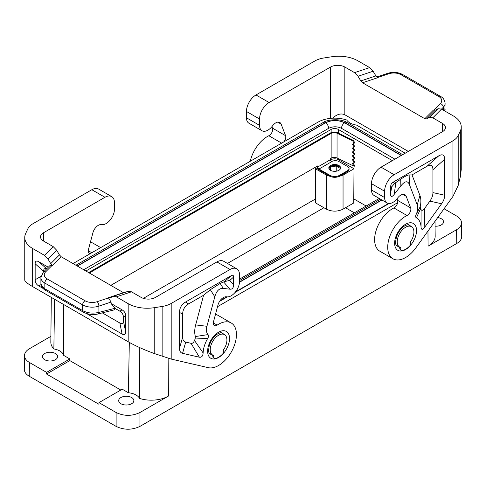 <?xml version="1.0" encoding="UTF-8"?>
<svg xmlns="http://www.w3.org/2000/svg" width="486" height="486" viewBox="0 0 486 486"><rect width="100%" height="100%" fill="white"/><g stroke="black" fill="none" stroke-linecap="round" stroke-linejoin="round"><path stroke-width="0.73" d="M226.919 340.048A11.792 6.81 -60 0 1 223.347 350.011L223.347 352.307A1.683 0.972 120 0 1 222.6 354.015A15.157 8.754 120 0 1 214.563 358.656A1.683 0.972 120 0 1 214.168 358.583A1.683 0.972 120 0 1 213.816 357.811L213.816 355.509A11.792 6.81 -60 0 1 212.686 355.072A11.792 6.81 -60 0 1 210.244 349.671A11.792 6.81 -60 0 1 215.389 337.806A11.792 6.81 -60 0 1 224.477 334.647A11.792 6.81 -60 0 1 226.919 340.048M120.801 390.033L69.82 360.606L46.559 374.032L98.968 404.291L98.98 402.633L122.241 389.201L128.383 392.749L129.325 342.417M397.244 245.697L398.435 246.505L400.822 249.847L400.822 247.544A11.792 6.81 120 0 1 399.686 247.107L396.327 245.163M210.244 353.662L211.434 354.47L214.551 358.65M400.822 249.847A1.683 0.972 120 0 0 401.169 250.618A1.683 0.972 120 0 0 401.564 250.691L400.634 249.737M399.686 247.107A11.792 6.81 120 0 1 397.244 241.706A11.792 6.81 120 0 1 402.396 229.842A11.792 6.81 120 0 1 411.478 226.683A11.792 6.81 120 0 1 413.92 232.083A11.792 6.81 120 0 1 410.348 242.046L410.348 244.343A1.683 0.972 120 0 1 409.607 246.05A15.157 8.754 -60 0 1 401.564 250.691M85.907 271.006L331.142 129.422A5.054 2.916 180 0 1 338.286 129.422L338.286 133.085M330.468 160.07L331.142 159.681A5.054 2.916 180 0 1 338.286 159.681L354.002 168.751L353.772 198.877L366.14 206.021M444.058 208.755L456.561 215.972C459.738 217.862 461.378 220.128 461.493 222.764C461.457 225.461 459.811 227.782 456.561 229.726L456.767 243.48C460.017 241.536 461.664 239.215 461.7 236.518L461.493 222.764M437.698 217.576A7.582 4.374 180 0 1 441.318 218.743A7.582 4.374 180 0 1 443.536 221.835A7.582 4.374 180 0 1 435.067 226.184M44.682 359.713A7.582 4.374 180 0 1 42.464 356.621A7.582 4.374 180 0 1 47.142 352.575A7.582 4.374 180 0 1 55.404 353.522A7.582 4.374 180 0 1 57.621 356.621A7.582 4.374 180 0 1 52.944 360.661A7.582 4.374 180 0 1 44.682 359.713M51.303 297.383L50.83 342.089A24.227 13.991 0 0 0 53.861 348.954L54.608 299.291M63.514 304.43L63.696 355.4L69.832 358.947L46.571 372.373L29.439 362.483C26.189 360.545 24.543 358.225 24.507 355.521C24.622 352.891 26.262 350.625 29.439 348.729L50.89 336.348M63.696 355.4A13.815 7.976 0 0 0 53.861 348.954M339.775 169.669L340.352 168.423L336.227 166.042L336.342 165.477M339.75 166.977L337.776 165.835A5.893 3.402 0 0 1 338.882 166.34A5.893 3.402 0 0 1 339.75 166.977A5.893 3.402 180 0 1 340.565 168.332M46.571 372.373L46.559 374.032M24.507 355.521L24.3 369.275C24.336 371.978 25.983 374.299 29.233 376.237L116.118 426.398C124.058 430.153 131.998 430.153 139.938 426.398L139.938 412.523L168.417 396.078A24.227 13.991 180 0 1 139.549 398.429A13.815 7.976 0 0 0 128.383 392.749M139.938 412.523C131.998 416.277 124.058 416.277 116.118 412.523L98.98 402.633M379.25 198.446L239.543 279.11M353.772 198.877L353.772 202.966L343.049 209.156C337.491 211.787 331.932 211.787 326.379 209.156L315.657 202.966L315.426 168.751L317.297 167.676M392.354 160.635L338.286 129.422M83.707 269.742L328.645 128.328C332.928 126.293 337.211 126.293 341.494 128.328L394.905 159.165M219.563 301.381L227.339 296.891M235.078 292.426L389.086 203.506M120.911 403.726A7.582 4.374 0 0 0 129.173 404.674A7.582 4.374 0 0 0 133.85 400.628A7.582 4.374 0 0 0 131.633 397.536A7.582 4.374 0 0 0 123.371 396.588A7.582 4.374 0 0 0 118.693 400.628A7.582 4.374 0 0 0 120.911 403.726M427.966 231.069L428.075 246.171L456.561 229.726M428.075 246.171A24.227 13.991 0 0 0 435.17 236.19L435.013 221.294M401.217 155.52L344.592 122.824C342.66 124.191 341.634 126.032 341.5 128.347M69.82 360.606L69.832 358.947M73.034 263.576L318.038 122.126A23.583 13.614 180 0 1 346.749 120.042A13.815 7.976 0 0 0 356.475 125.06L405.227 153.205M315.426 168.751L326.379 175.075L331.294 176.776M338.135 176.776L343.049 175.075L354.002 168.751M456.767 243.48L139.938 426.398M217.521 306.684L397.645 202.692M323.919 207.741L227.442 263.442M345.503 207.741L354.33 212.838M139.549 398.429L139.306 347.423M330.316 166.479L330.589 170.355M336.227 171.212L336.227 166.042L330.589 166.917L329.423 169.426M328.864 168.332A5.893 3.402 0 0 1 329.544 167.111L328.901 168.496M334.581 165.343L331.877 165.762A5.893 3.402 0 0 1 334.581 165.343A5.893 3.402 180 0 1 337.776 165.835M328.645 128.347C328.512 126.032 327.479 124.191 325.553 122.824L77.396 266.097M402.7 154.663L347.259 122.654L345.066 122.873C338.402 119.708 331.738 119.708 325.073 122.873L77.195 265.982M347.259 122.654C340.291 117.794 325.693 119.969 322.886 122.654L325.073 122.873M283.672 141.967A5.054 2.916 -60 0 0 285.58 135.679L281.127 124.118A8.086 4.666 120 0 0 279.796 122.478A8.086 4.666 120 0 0 272.804 125.528L272.196 126.305A11.792 6.81 120 0 1 261.997 130.752A11.792 6.81 120 0 1 259.554 125.352L259.554 119.027A13.474 7.782 -60 0 1 269.086 102.522L330.547 67.038A10.109 5.838 180 0 1 344.841 67.038L344.841 114.769L408.319 151.419M285.58 135.679L272.476 128.116A5.054 2.916 -60 0 1 268.837 135.74A25.266 14.586 120 0 0 250.266 161.249M384.62 197.559A11.792 6.81 120 0 0 387.063 202.96L373.959 195.39A11.792 6.81 120 0 1 371.517 189.996L384.62 197.559L384.62 191.235A13.474 7.782 -60 0 1 394.152 174.729L452.97 140.77A20.212 11.67 -0 0 0 458.201 135.539L460.327 130.965A26.949 15.558 180 0 0 461.244 126.937A26.949 15.558 180 0 0 453.347 115.935L441.525 109.107L438.038 108.706L429.32 117.424L426.556 118.912L424.813 118.712L362.538 82.76L360.794 80.943L358.024 76.266L354.537 72.639L369.639 67.609L357.817 60.78A26.949 15.558 180 0 0 331.786 56.753L323.864 57.98A20.212 11.67 180 0 0 314.807 60.999L255.982 94.958A13.474 7.782 -60 0 0 246.457 111.464L246.457 117.788A11.792 6.81 120 0 0 248.899 123.189L261.997 130.752M272.476 128.116L271.917 126.652M369.639 67.609L373.127 71.229L375.891 75.913L377.64 77.724L362.538 82.76M429.32 117.424L432.807 117.831L442.509 123.426A10.109 5.838 180 0 1 445.468 127.557A10.109 5.838 180 0 1 442.509 131.682L381.048 167.166A13.474 7.782 -60 0 0 371.517 183.672L371.517 189.996M354.537 72.639L344.841 67.038M438.038 108.706L435.274 110.194L433.53 109.994L424.813 118.712M444.824 111.015L445.097 103.39C444.799 100.183 443.256 97.832 440.456 96.35A3.372 1.944 -60 0 0 438.767 96.514L400.986 74.698A10.109 5.838 -0 0 0 388.782 73.775A3.372 1.373 -108.4 0 0 387.719 73.325C393.059 71.74 398.046 72.141 402.669 74.534L440.456 96.35M396.983 198.859L397.542 200.317A5.054 2.916 120 0 1 393.903 207.947A25.266 14.586 120 0 0 376.261 230.048A25.266 14.586 120 0 0 379.852 251.213L392.949 258.777A25.266 14.586 120 0 0 415.834 247.878L452.97 196.405L458.201 185.397L460.327 176.764L461.244 169.547L461.244 126.937M432.935 192.596C432.917 195.457 431.902 198.3 429.891 201.113L424.515 208.561L424.794 227.059C422.528 230.024 421.277 230.036 421.052 227.102A21.9 12.642 120 0 0 416.411 217.862C415.475 217.297 415.384 216.155 416.15 214.435A11.792 6.81 120 0 0 417.231 204.873L409.364 184.455C407.693 180.476 404.862 180.956 400.871 185.889L394.189 194.394C391.85 197.273 390.647 197.182 390.574 194.121L390.574 186.417L391.595 187.007L394.735 183.319L400.719 179.2C404.759 176.424 407.572 174.996 409.151 174.924L412.019 174.917L426.981 166.273C430.875 164.116 432.862 165.264 432.935 169.711L432.935 192.596L444.654 195.244L444.654 159.323C444.575 154.876 442.588 153.728 438.694 155.885L392.961 182.293L391.194 184.024L390.574 186.417M424.794 227.059L441.604 203.768C443.615 200.949 444.635 198.112 444.654 195.244M402.773 194.351L406.193 196.326L410.646 207.887A5.054 2.916 120 0 1 407.001 215.511A25.266 14.586 120 0 0 389.365 237.611A25.266 14.586 120 0 0 392.949 258.777M387.063 202.96A11.792 6.81 120 0 0 397.256 198.513L397.87 197.735A8.086 4.666 120 0 1 404.862 194.686A8.086 4.666 120 0 1 406.193 196.326M417.231 204.873L419.922 195.433L412.019 174.917M416.15 214.435L420.202 206.757A22.295 12.873 -60 0 0 419.922 195.433M416.411 217.862L420.487 208.889L420.202 206.757M420.487 208.889A32.404 18.705 -60 0 1 421.089 209.673L421.052 227.102M424.515 208.561C423.118 210.414 421.976 210.784 421.089 209.673M344.841 114.769C341.099 113.05 337.011 114.192 332.57 118.189M90.396 242.216A25.266 14.586 -60 0 1 93.051 243.207L100.681 247.611M90.366 253.571A5.054 2.916 -60 0 1 89.29 253.334A5.054 2.916 -60 0 1 88.458 249.488L92.911 232.788A8.086 4.666 -60 0 1 101.234 224.587L101.841 224.66A11.792 6.81 -60 0 0 110.249 219.939A11.792 6.81 -60 0 0 114.483 209.114L114.483 202.784A13.474 7.782 120 0 0 111.689 196.617L98.591 189.054A13.474 7.782 120 0 0 91.848 189.722L33.03 223.681A20.212 11.67 0 0 0 27.799 228.912L25.673 233.487A26.949 15.558 180 0 0 24.756 237.514L24.756 280.124C24.877 281.449 27.508 283.611 32.653 286.612L128.183 341.767C135.624 345.977 144.299 349.884 154.214 353.498L171.194 359.087L208.336 367.677A25.266 14.586 -60 0 0 232.272 350.218A25.266 14.586 -60 0 0 231.215 322.977A25.266 14.586 -60 0 0 217.163 325.116A5.054 2.916 120 0 1 214.35 325.541A5.054 2.916 120 0 1 213.524 321.689L217.977 304.995A8.086 4.666 -60 0 1 226.294 296.788L226.907 296.861A11.792 6.81 -60 0 0 235.309 292.147A11.792 6.81 -60 0 0 239.543 281.315L239.543 274.991A13.474 7.782 120 0 0 236.755 268.825A13.474 7.782 120 0 0 230.018 269.487L216.914 261.924L155.453 297.408A10.109 5.838 180 0 1 141.159 297.408L131.463 291.807L128.34 291.248L113.238 296.284L109.921 298.009L108.36 297.73L111.087 302.049L111.087 303.495L122.101 309.855L119.835 311.168L115.012 308.379L111.087 303.495M111.689 196.617A13.474 7.782 120 0 0 104.952 197.286L43.491 232.77L43.491 241.02A10.109 5.838 180 0 1 40.532 236.895A10.109 5.838 180 0 1 43.491 232.77M47.962 258.965L56.68 250.247L59.444 254.925L50.726 263.643L47.962 258.965L44.475 255.338L32.653 248.516A26.949 15.558 180 0 1 24.756 237.514M50.726 263.643L52.47 265.459L50.198 265.307L43.242 272.263A3.372 2.381 -135 0 1 45.623 271.893A10.109 5.838 0 0 0 47.233 278.94A3.372 1.944 120 0 0 44.846 283.065A13.474 7.782 0 0 1 40.903 277.561L43.242 272.263M230.018 269.487L171.194 303.452A20.212 11.67 180 0 1 162.136 306.472L154.214 307.699A26.949 15.558 180 0 1 128.183 303.671L116.361 296.843L113.238 296.284M102.327 312.875L119.835 322.983L122.101 334.064C124.44 335.358 125.631 334.672 125.68 331.999L125.68 316.046C125.631 313.324 124.44 311.259 122.101 309.855M122.101 334.064L86.617 313.573M43.041 288.417L38.728 285.926C36.395 284.523 35.199 282.457 35.156 279.736L35.156 263.783L43.612 271.285C43.649 268.861 44.639 268.072 46.589 268.91M48.272 267.233L38.728 261.717C36.395 260.423 35.199 261.11 35.156 263.783M59.444 254.925L61.187 256.742L52.47 265.459M56.68 250.247L53.193 246.621L43.491 241.02M123.675 292.803L61.187 256.742M215.462 314.424A25.266 14.586 -60 0 1 218.117 315.414L231.215 322.977M179.516 348.322C179.534 351.165 180.549 352.83 182.56 353.322L199.369 357.21C201.641 357.55 202.887 356.123 203.118 352.927A21.9 12.642 120 0 1 207.753 338.335C208.694 336.683 208.78 335.437 208.014 334.599A11.792 6.81 120 0 1 206.933 326.288L214.8 296.782C216.477 290.877 219.308 288.083 223.299 288.411L229.981 289.2C232.314 289.377 233.517 287.894 233.59 284.753L233.59 277.056C233.559 275.276 232.764 274.815 231.208 275.677L185.47 302.085C181.576 304.424 179.595 307.863 179.516 312.401L179.516 348.322L182.651 337.096L182.651 314.211C182.73 309.673 184.716 306.235 188.611 303.896L203.573 295.257L210.329 289.711L220.158 283.447L223.299 288.411M220.158 283.447L224.568 281.564L229.793 280.422L233.59 277.056M208.014 334.599L195.39 336.549L195.105 339.015A32.404 18.705 120 0 0 194.497 340.492C193.616 342.63 192.474 343.578 191.077 343.335L185.701 342.095C183.69 341.603 182.675 339.933 182.651 337.096M203.573 295.257L195.67 324.909A22.295 12.873 120 0 0 195.39 336.549M207.753 338.335L195.105 339.015M203.118 352.927L194.497 340.492M89.351 272.998L331.142 133.401A4.38 2.527 0 0 1 337.053 133.249L352.636 140.8L353.286 140.357L354.835 142.756L354.185 143.2L352.636 140.8M110.79 285.373L317.801 165.86L317.801 166.959L330.425 159.669L330.425 158.57L331.142 158.157L331.142 159.681M317.801 166.959A1.683 0.972 60 0 0 318.992 169.025L329.951 175.349A6.737 3.888 0 0 0 339.477 175.349L347.575 170.671A5.054 2.916 0 0 0 349.057 168.612A5.054 2.916 0 0 0 347.575 166.546L338.882 161.528A5.054 2.916 0 0 0 331.738 161.528L331.501 161.662M349.057 168.612L349.057 169.438A5.054 2.916 0 0 1 347.575 171.497L339.477 176.175A6.737 3.888 0 0 1 329.951 176.175L318.992 169.845A2.697 1.555 -120 0 1 317.085 166.546L317.085 166.273M318.992 169.025L331.616 161.735A1.683 0.972 60 0 1 330.425 159.669M353.061 163.108L354.835 165.86L354.185 166.309L352.38 163.509L354.185 162.458L352.38 159.657L354.835 158.157L353.061 155.411M331.142 133.401L331.142 158.157A4.38 2.527 0 0 1 337.053 158.011L354.185 166.309M88.634 272.585L330.425 132.988A5.389 3.11 180 0 1 337.703 132.806L353.286 140.357M353.061 159.262L354.835 162.008L354.185 162.458M353.061 143.856L354.835 146.608L354.185 147.051L352.38 144.251L354.185 143.2M353.061 147.708L354.835 150.46L354.185 150.903L352.38 148.102L354.185 147.051M353.061 151.559L354.835 154.305L354.185 154.755L352.38 151.954L354.185 150.903M354.185 158.606L352.38 155.806L354.185 154.755M330.547 170.331A5.893 3.402 180 0 1 328.815 167.919A5.893 3.402 180 0 1 332.46 164.778A5.893 3.402 180 0 1 338.882 165.513A5.893 3.402 180 0 1 340.607 167.919A5.893 3.402 180 0 1 336.968 171.066A5.893 3.402 180 0 1 330.547 170.331M329.544 167.111A5.893 3.402 180 0 1 331.877 165.762M236.755 268.825L223.651 261.255A13.474 7.782 120 0 0 216.914 261.924M43.612 271.887L43.612 271.285M119.835 322.983C122.174 324.277 123.365 323.591 123.408 320.918L123.408 317.352C123.365 314.63 122.174 312.565 119.835 311.168M98.044 313.962C93.197 315.201 88.288 314.6 83.331 312.152L82.632 310.609C87.583 313.16 93.008 313.749 98.901 312.383L98.044 313.962L114.046 309.904L115.012 308.379M40.903 283.502L41.772 286.114L44.846 288.793L44.846 283.065L82.632 304.88A13.474 7.782 0 0 0 98.901 306.113L111.087 302.049M338.286 158.606L338.286 159.681M331.142 129.422L331.142 132.642M239.525 282.014L381.759 199.898M29.233 376.237L29.439 362.483M116.118 426.398L116.118 412.523M326.379 175.075L326.379 209.156M343.049 175.075L343.049 209.156M168.132 358.285L168.417 396.078M315.657 198.877L143.34 298.368M239.507 282.257L381.96 200.013M219.891 300.889L226.865 296.855M235.546 291.843L388.618 203.47M344.592 122.824C338.244 119.811 331.902 119.811 325.553 122.824M401.418 155.405L345.066 122.873M330.547 67.038L330.547 118.347M281.643 143.133L268.837 135.74M259.554 125.352L246.457 117.788M281.127 124.118L277.713 122.15M358.024 76.266L373.127 71.229M442.509 123.426L442.509 131.682M441.525 109.107L432.807 117.831M426.556 118.912L435.274 110.194M360.794 80.943L375.891 75.913M400.986 74.698A3.372 1.944 -60 0 1 402.669 74.534M438.767 96.514A10.109 5.838 -0 0 1 440.377 103.561A3.372 2.381 45 0 1 443.293 107.278A13.474 7.782 -0 0 0 445.097 103.39M440.377 103.561L433.798 110.134M388.782 73.775L377.391 77.572M443.293 110.128L443.293 107.278L441.488 109.089M394.152 174.729L381.048 167.166M384.62 191.235L371.517 183.672M410.518 226.13A12.126 7.004 120 0 0 409.267 225.018C408.088 225.018 409.637 223.852 404.887 225.783C401.4 227.922 398.684 231.391 396.74 236.196C395.148 242.058 395.282 245.339 397.135 246.025A12.126 7.004 120 0 0 398.435 246.505M405.585 249.549A15.497 8.948 120 0 0 416.545 230.571A15.497 8.948 120 0 0 405.585 224.24A15.497 8.948 120 0 0 394.626 243.225A15.497 8.948 120 0 0 405.585 249.549M452.97 196.405L452.97 140.77M394.189 194.394L395.877 182.56M400.719 179.2L400.871 185.889M409.364 184.455L409.151 174.924M429.891 201.113L441.604 203.768M390.574 194.121L391.595 187.007M444.654 159.323L432.935 169.711M438.694 155.885L426.981 166.273M392.961 182.293L394.735 183.319M393.903 207.947L407.001 215.511M397.542 200.317L410.646 207.887M458.201 185.397L458.201 135.539M460.327 130.965L460.327 176.764M255.982 94.958L269.086 102.522M246.457 111.464L259.554 119.027M91.848 189.722L104.952 197.286M91.805 252.738L88.252 250.691M32.653 248.516L32.653 286.612M128.183 303.671L128.183 341.767M44.475 255.338L53.193 246.621M123.462 292.694L108.36 297.73M131.463 291.807L116.361 296.843M213.318 322.892L217.163 325.116M218.585 332.205A15.497 8.948 -60 0 1 224.866 330.863A15.497 8.948 -60 0 1 229.034 342.63A15.497 8.948 -60 0 1 218.585 357.514A15.497 8.948 -60 0 1 207.625 351.184A15.497 8.948 -60 0 1 218.585 332.205M171.194 303.452L171.194 359.087M229.793 280.422L233.59 284.753M224.568 281.564L231.208 275.677M188.611 303.896L185.47 302.085M199.369 357.21L191.077 343.335M182.56 353.322L185.701 342.095M206.933 326.288L195.67 324.909M214.8 296.782L210.329 289.711M182.651 314.211L179.516 312.401M223.663 281.989L229.981 289.2M211.434 354.47A12.126 7.004 -60 0 1 210.134 353.99C209.843 352.818 207.68 354.683 209.266 345.589C211.058 340.182 213.931 336.239 217.886 333.748C222.637 331.817 221.081 332.977 222.266 332.983A12.126 7.004 -60 0 1 223.517 334.095M329.951 176.175L329.951 175.349M337.053 158.011L337.053 133.249M347.575 171.497L347.575 170.671M339.477 176.175L339.477 175.349M154.214 307.699L154.214 353.498M162.136 306.472L162.136 356.329M83.331 312.152L45.544 290.336L44.846 288.793L82.632 310.609L82.632 304.88A3.372 1.944 120 0 1 85.014 300.755A10.109 5.838 0 0 0 97.218 301.678A3.372 1.373 71.6 0 1 98.901 306.113L98.901 312.383L114.957 308.306M97.218 301.678L108.621 297.875M125.68 316.046L123.408 317.352M123.408 320.918L125.68 331.999M45.623 271.893L52.209 265.307M85.014 300.755L47.233 278.94M38.728 261.717L46.711 268.794M41.012 276.358L35.156 279.736M41 284.614L38.728 285.926M380.477 199.157L239.543 280.519M212.686 355.072L209.326 353.128M322.886 122.654L75.913 265.241M387.719 73.325L376.717 76.995M444.897 111.057L445.097 109.332M411.478 226.683L408.118 224.745M224.477 334.647L221.118 332.703M45.544 290.336C44.481 290.033 43.139 288.66 41.51 286.218L40.903 283.508L40.903 277.561"/></g></svg>
